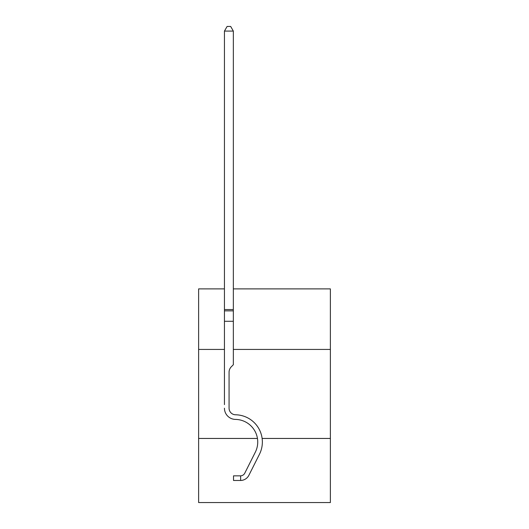 <?xml version="1.0" encoding="UTF-8"?>
<svg xmlns="http://www.w3.org/2000/svg" width="529" height="529" viewBox="0 0 529 529"><rect width="100%" height="100%" fill="white"/><g stroke="black" fill="none" stroke-linecap="round" stroke-linejoin="round"><path stroke-width="0.79" d="M257.451 438.455L198.62 438.455L198.62 502.55L330.38 502.55L330.38 288.894L233.342 288.894M198.62 438.455L198.62 349.431L224.441 349.431M233.342 349.431L330.38 349.431M330.38 438.455L262.126 438.455M198.62 349.431L198.62 288.894L224.441 288.894M240.642 480.471L233.52 480.471L233.52 475.842L240.642 475.842L240.642 480.471A9.436 9.436 0 0 0 248.894 475.273L259.461 454.252A27.244 27.244 0 0 0 235.55 414.782A6.586 6.586 0 0 1 229.07 408.196A6.586 6.586 0 0 0 235.55 414.782A6.586 6.586 0 0 1 229.07 408.196L229.07 372.218A7.737 7.737 0 0 1 231.332 366.749L233.342 364.739L233.342 321.295L224.441 321.295L224.441 404.625M248.894 475.273L259.461 454.252M229.07 372.218A7.737 7.737 0 0 1 231.332 366.749A7.737 7.737 0 0 0 229.07 372.218A7.737 7.737 0 0 1 231.332 366.749A7.737 7.737 0 0 0 229.07 372.218A7.737 7.737 0 0 1 231.332 366.749A7.737 7.737 0 0 0 229.07 372.218A7.737 7.737 0 0 1 231.332 366.749A7.737 7.737 0 0 0 229.07 372.218A7.737 7.737 0 0 1 231.332 366.749A7.737 7.737 0 0 0 229.07 372.218A7.737 7.737 0 0 1 231.332 366.749A7.737 7.737 0 0 0 229.07 372.218A7.737 7.737 0 0 1 231.332 366.749A7.737 7.737 0 0 0 229.07 372.218A7.737 7.737 0 0 1 231.332 366.749A7.737 7.737 0 0 0 229.07 372.218A7.737 7.737 0 0 1 231.332 366.749A7.737 7.737 0 0 0 229.07 372.218A7.737 7.737 0 0 1 231.332 366.749A7.737 7.737 0 0 0 229.07 372.218A7.737 7.737 0 0 1 231.332 366.749A7.737 7.737 0 0 0 229.07 372.218A7.737 7.737 0 0 1 231.332 366.749A7.737 7.737 0 0 0 229.07 372.218A7.737 7.737 0 0 1 231.332 366.749M235.55 414.782A6.586 6.586 0 0 1 229.07 408.196A6.586 6.586 0 0 0 235.55 414.782A6.586 6.586 0 0 1 229.07 408.196A6.586 6.586 0 0 0 235.55 414.782A6.586 6.586 0 0 1 229.07 408.196A6.586 6.586 0 0 0 235.55 414.782A6.586 6.586 0 0 1 229.07 408.196A6.586 6.586 0 0 0 235.55 414.782A6.586 6.586 0 0 1 229.07 408.196A6.586 6.586 0 0 0 235.55 414.782A6.586 6.586 0 0 1 229.07 408.196A6.586 6.586 0 0 0 235.55 414.782A6.586 6.586 0 0 1 229.07 408.196A6.586 6.586 0 0 0 235.55 414.782A6.586 6.586 0 0 1 229.07 408.196A6.586 6.586 0 0 0 235.55 414.782A6.586 6.586 0 0 1 229.07 408.196A6.586 6.586 0 0 0 235.55 414.782A6.586 6.586 0 0 1 229.07 408.196A6.586 6.586 0 0 0 235.55 414.782A6.586 6.586 0 0 1 229.07 408.196A6.586 6.586 0 0 0 235.55 414.782A6.586 6.586 0 0 1 229.07 408.196A6.586 6.586 0 0 0 235.55 414.782A6.586 6.586 0 0 1 229.07 408.196M240.642 475.842A4.807 4.807 0 0 0 243.314 474.91A4.807 4.807 0 0 1 240.642 475.842A4.807 4.807 0 0 0 243.314 474.91A4.807 4.807 0 0 1 240.642 475.842A4.807 4.807 0 0 0 244.762 473.197L255.328 452.176A22.615 22.615 0 0 0 235.478 419.411A11.215 11.215 0 0 1 224.441 408.196M224.441 309.544L233.342 309.544L233.342 31.079L224.441 31.079L224.441 321.295M233.342 309.544L233.342 321.295M224.441 31.079L227.113 26.45L230.67 26.45L233.342 31.079M224.441 310.873L233.342 310.873"/></g></svg>
